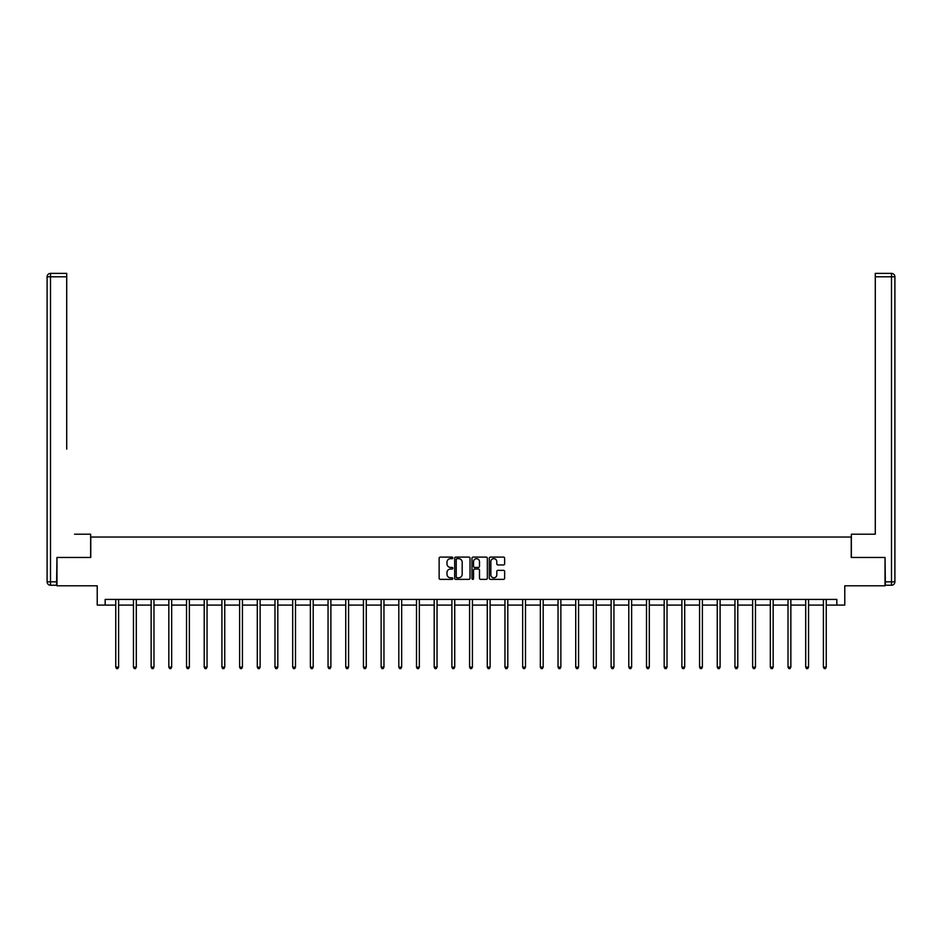 <?xml version="1.0" encoding="UTF-8"?>
<svg xmlns="http://www.w3.org/2000/svg" width="942" height="942" viewBox="0 0 942 942"><rect width="100%" height="100%" fill="white"/><g stroke="black" fill="none" stroke-linecap="round" stroke-linejoin="round"><path stroke-width="1.41" d="M452.855 557.876A0.777 0.777 0 0 0 452.078 557.099L440.255 557.099A1.119 1.119 0 0 0 439.137 558.217L439.137 578.247A1.119 1.119 0 0 0 440.255 579.365L452.078 579.365A0.777 0.777 0 0 0 452.855 578.588A0.777 0.777 0 0 0 452.078 577.799L450.547 577.799A3.568 3.568 0 0 1 446.979 574.243L446.979 572.571A3.568 3.568 0 0 1 450.547 569.015L452.078 569.015A0.777 0.777 0 0 0 452.855 568.226A0.777 0.777 0 0 0 452.078 567.449L450.547 567.449A3.568 3.568 0 0 1 446.979 563.893L446.979 562.221A3.568 3.568 0 0 1 450.547 558.653L452.078 558.653A0.777 0.777 0 0 0 452.855 557.876M503.534 564.953A1.119 1.119 0 0 0 504.641 563.834L504.641 558.217A1.119 1.119 0 0 0 503.534 557.099L490.393 557.099A1.119 1.119 0 0 0 489.287 558.217L489.287 578.247A1.119 1.119 0 0 0 490.393 579.365L503.534 579.365A1.119 1.119 0 0 0 504.641 578.247L504.641 571.464A1.119 1.119 0 0 0 503.534 570.346L497.906 570.346A1.119 1.119 0 0 0 496.799 571.464L496.799 574.832A2.979 2.979 0 0 1 493.82 577.799A2.979 2.979 0 0 1 490.841 574.832L490.841 561.632A2.979 2.979 0 0 1 493.82 558.653A2.979 2.979 0 0 1 496.799 561.632L496.799 563.834A1.119 1.119 0 0 0 497.906 564.953L503.534 564.953M105.163 605.082L105.163 599.418L836.837 599.418L836.837 605.082L844.774 605.082L844.774 585.806L885.033 585.806L885.033 557.464L851.238 557.464L851.238 537.046L90.762 537.046L90.762 557.464L56.967 557.464L56.967 585.806L97.226 585.806L97.226 605.082L115.76 605.082M470.023 558.217A1.119 1.119 0 0 0 468.916 557.099L455.775 557.099A1.119 1.119 0 0 0 454.668 558.217L454.668 578.247A1.119 1.119 0 0 0 455.775 579.365L468.916 579.365A1.119 1.119 0 0 0 470.023 578.247L470.023 558.217M473.084 557.099L486.225 557.099A1.119 1.119 0 0 1 487.332 558.217L487.332 578.247A1.119 1.119 0 0 1 486.225 579.365L480.597 579.365A1.119 1.119 0 0 1 479.49 578.247L479.49 570.122A1.119 1.119 0 0 0 478.371 569.015L474.65 569.015A1.119 1.119 0 0 0 473.532 570.122L473.532 578.588A0.777 0.777 0 0 1 472.754 579.365A0.777 0.777 0 0 1 471.977 578.588L471.977 558.217A1.119 1.119 0 0 1 473.084 557.099M118.598 605.082L133.458 605.082M136.296 605.082L151.144 605.082M153.982 605.082L168.842 605.082M171.668 605.082L186.528 605.082M189.366 605.082L204.214 605.082M207.052 605.082L221.912 605.082M224.749 605.082L239.598 605.082M242.435 605.082L257.296 605.082M260.122 605.082L274.982 605.082M277.819 605.082L292.679 605.082M295.505 605.082L310.365 605.082M313.203 605.082L328.052 605.082M330.889 605.082L345.749 605.082M348.587 605.082L363.435 605.082M366.273 605.082L381.133 605.082M383.959 605.082L398.819 605.082M401.657 605.082L416.505 605.082M419.343 605.082L434.203 605.082M437.041 605.082L451.889 605.082M454.727 605.082L469.587 605.082M472.413 605.082L487.273 605.082M490.111 605.082L504.959 605.082M507.797 605.082L522.657 605.082M525.495 605.082L540.343 605.082M543.181 605.082L558.041 605.082M560.867 605.082L575.727 605.082M578.565 605.082L593.413 605.082M596.251 605.082L611.111 605.082M613.948 605.082L628.797 605.082M631.635 605.082L646.495 605.082M649.321 605.082L664.181 605.082M667.018 605.082L681.878 605.082M684.704 605.082L699.565 605.082M702.402 605.082L717.251 605.082M720.088 605.082L734.948 605.082M737.786 605.082L752.634 605.082M755.472 605.082L770.332 605.082M773.158 605.082L788.018 605.082M790.856 605.082L805.704 605.082M808.542 605.082L823.402 605.082M826.24 605.082L836.837 605.082M457 558.653A0.777 0.777 0 0 0 456.222 559.442L456.222 577.022A0.777 0.777 0 0 0 457 577.799L458.613 577.799A3.568 3.568 0 0 0 462.181 574.243L462.181 562.221A3.568 3.568 0 0 0 458.613 558.653L457 558.653M479.49 561.691A2.979 2.979 0 0 0 476.511 558.712A2.979 2.979 0 0 0 473.532 561.691L473.532 566.342A1.119 1.119 0 0 0 474.65 567.449L478.371 567.449A1.119 1.119 0 0 0 479.49 566.342L479.49 561.691M118.751 599.418L118.68 599.583A1.13 1.13 0 0 0 118.598 600.007L118.598 667.136L115.76 667.136L115.76 600.007A1.13 1.13 0 0 0 115.678 599.583L115.619 599.418M118.598 667.136L117.75 668.62L116.62 668.62L115.76 667.136M90.644 557.464L90.644 534.208L74.548 534.208M66.717 276.783L50.503 276.783L50.503 273.38L66.717 273.38L66.717 449.157M50.503 585.241L50.503 581.838L47.1 581.838A3.403 3.403 0 0 0 50.503 585.241L56.626 585.241L50.503 585.241A3.403 3.403 0 0 1 47.1 581.838L47.1 276.783A3.403 3.403 0 0 1 50.503 273.38A3.403 3.403 0 0 0 47.1 276.783L50.503 276.783L50.503 581.838L56.626 581.838L56.967 557.464M56.626 581.838L56.626 585.241M867.452 534.208L875.283 534.208L875.283 273.38L891.497 273.38L875.283 273.38M851.356 557.464L851.356 534.208L875.283 534.208L875.283 449.157M885.374 581.838L891.497 581.838L891.497 276.783L894.9 276.783A3.403 3.403 0 0 0 891.497 273.38A3.403 3.403 0 0 1 894.9 276.783A3.403 3.403 0 0 0 891.497 273.38A3.403 3.403 0 0 1 894.9 276.783L894.9 581.838A3.403 3.403 0 0 1 891.497 585.241L885.374 585.241L885.033 557.464M891.497 585.241A3.403 3.403 0 0 0 894.9 581.838L891.497 581.838L891.497 585.241M136.437 599.418L136.378 599.583A1.13 1.13 0 0 0 136.296 600.007L136.296 667.136L133.458 667.136L133.458 600.007A1.13 1.13 0 0 0 133.375 599.583L133.305 599.418M136.296 667.136L135.436 668.62L134.306 668.62L133.458 667.136M154.135 599.418L154.064 599.583A1.13 1.13 0 0 0 153.982 600.007L153.982 667.136L151.144 667.136L151.144 600.007A1.13 1.13 0 0 0 151.061 599.583L151.003 599.418M153.982 667.136L153.134 668.62L152.003 668.62L151.144 667.136M171.821 599.418L171.75 599.583A1.13 1.13 0 0 0 171.668 600.007L171.668 667.136L168.842 667.136L168.842 600.007A1.13 1.13 0 0 0 168.759 599.583L168.689 599.418M171.668 667.136L170.82 668.62L169.69 668.62L168.842 667.136M189.519 599.418L189.448 599.583A1.13 1.13 0 0 0 189.366 600.007L189.366 667.136L186.528 667.136L186.528 600.007A1.13 1.13 0 0 0 186.445 599.583L186.375 599.418M189.366 667.136L188.518 668.62L187.376 668.62L186.528 667.136M207.205 599.418L207.134 599.583A1.13 1.13 0 0 0 207.052 600.007L207.052 667.136L204.214 667.136L204.214 600.007A1.13 1.13 0 0 0 204.143 599.583L204.073 599.418M207.052 667.136L206.204 668.62L205.073 668.62L204.214 667.136M224.891 599.418L224.832 599.583A1.13 1.13 0 0 0 224.749 600.007L224.749 667.136L221.912 667.136L221.912 600.007A1.13 1.13 0 0 0 221.829 599.583L221.759 599.418M224.749 667.136L223.89 668.62L222.759 668.62L221.912 667.136M242.589 599.418L242.518 599.583A1.13 1.13 0 0 0 242.435 600.007L242.435 667.136L239.598 667.136L239.598 600.007A1.13 1.13 0 0 0 239.515 599.583L239.456 599.418M242.435 667.136L241.588 668.62L240.457 668.62L239.598 667.136M260.275 599.418L260.204 599.583A1.13 1.13 0 0 0 260.122 600.007L260.122 667.136L257.296 667.136L257.296 600.007A1.13 1.13 0 0 0 257.213 599.583L257.142 599.418M260.122 667.136L259.274 668.62L258.143 668.62L257.296 667.136M277.972 599.418L277.902 599.583A1.13 1.13 0 0 0 277.819 600.007L277.819 667.136L274.982 667.136L274.982 600.007A1.13 1.13 0 0 0 274.899 599.583L274.829 599.418M277.819 667.136L276.972 668.62L275.829 668.62L274.982 667.136M295.658 599.418L295.588 599.583A1.13 1.13 0 0 0 295.505 600.007L295.505 667.136L292.679 667.136L292.679 600.007A1.13 1.13 0 0 0 292.597 599.583L292.526 599.418M295.505 667.136L294.658 668.62L293.527 668.62L292.679 667.136M313.345 599.418L313.286 599.583A1.13 1.13 0 0 0 313.203 600.007L313.203 667.136L310.365 667.136L310.365 600.007A1.13 1.13 0 0 0 310.283 599.583L310.212 599.418M313.203 667.136L312.344 668.62L311.213 668.62L310.365 667.136M331.042 599.418L330.972 599.583A1.13 1.13 0 0 0 330.889 600.007L330.889 667.136L328.052 667.136L328.052 600.007A1.13 1.13 0 0 0 327.969 599.583L327.91 599.418M330.889 667.136L330.041 668.62L328.911 668.62L328.052 667.136M348.728 599.418L348.658 599.583A1.13 1.13 0 0 0 348.587 600.007L348.587 667.136L345.749 667.136L345.749 600.007A1.13 1.13 0 0 0 345.667 599.583L345.596 599.418M348.587 667.136L347.728 668.62L346.597 668.62L345.749 667.136M366.426 599.418L366.356 599.583A1.13 1.13 0 0 0 366.273 600.007L366.273 667.136L363.435 667.136L363.435 600.007A1.13 1.13 0 0 0 363.353 599.583L363.294 599.418M366.273 667.136L365.425 668.62L364.283 668.62L363.435 667.136M384.112 599.418L384.042 599.583A1.13 1.13 0 0 0 383.959 600.007L383.959 667.136L381.133 667.136L381.133 600.007A1.13 1.13 0 0 0 381.051 599.583L380.98 599.418M383.959 667.136L383.111 668.62L381.981 668.62L381.133 667.136M401.798 599.418L401.739 599.583A1.13 1.13 0 0 0 401.657 600.007L401.657 667.136L398.819 667.136L398.819 600.007A1.13 1.13 0 0 0 398.737 599.583L398.666 599.418M401.657 667.136L400.809 668.62L399.667 668.62L398.819 667.136M419.496 599.418L419.425 599.583A1.13 1.13 0 0 0 419.343 600.007L419.343 667.136L416.505 667.136L416.505 600.007A1.13 1.13 0 0 0 416.423 599.583L416.364 599.418M419.343 667.136L418.495 668.62L417.365 668.62L416.505 667.136M437.182 599.418L437.123 599.583A1.13 1.13 0 0 0 437.041 600.007L437.041 667.136L434.203 667.136L434.203 600.007A1.13 1.13 0 0 0 434.121 599.583L434.05 599.418M437.041 667.136L436.181 668.62L435.051 668.62L434.203 667.136M454.88 599.418L454.809 599.583A1.13 1.13 0 0 0 454.727 600.007L454.727 667.136L451.889 667.136L451.889 600.007A1.13 1.13 0 0 0 451.807 599.583L451.748 599.418M454.727 667.136L453.879 668.62L452.737 668.62L451.889 667.136M472.566 599.418L472.495 599.583A1.13 1.13 0 0 0 472.413 600.007L472.413 667.136L469.587 667.136L469.587 600.007A1.13 1.13 0 0 0 469.505 599.583L469.434 599.418M472.413 667.136L471.565 668.62L470.435 668.62L469.587 667.136M490.252 599.418L490.193 599.583A1.13 1.13 0 0 0 490.111 600.007L490.111 667.136L487.273 667.136L487.273 600.007A1.13 1.13 0 0 0 487.191 599.583L487.12 599.418M490.111 667.136L489.263 668.62L488.121 668.62L487.273 667.136M507.95 599.418L507.879 599.583A1.13 1.13 0 0 0 507.797 600.007L507.797 667.136L504.959 667.136L504.959 600.007A1.13 1.13 0 0 0 504.877 599.583L504.818 599.418M507.797 667.136L506.949 668.62L505.819 668.62L504.959 667.136M525.636 599.418L525.577 599.583A1.13 1.13 0 0 0 525.495 600.007L525.495 667.136L522.657 667.136L522.657 600.007A1.13 1.13 0 0 0 522.575 599.583L522.504 599.418M525.495 667.136L524.635 668.62L523.505 668.62L522.657 667.136M543.334 599.418L543.263 599.583A1.13 1.13 0 0 0 543.181 600.007L543.181 667.136L540.343 667.136L540.343 600.007A1.13 1.13 0 0 0 540.261 599.583L540.202 599.418M543.181 667.136L542.333 668.62L541.191 668.62L540.343 667.136M561.02 599.418L560.949 599.583A1.13 1.13 0 0 0 560.867 600.007L560.867 667.136L558.041 667.136L558.041 600.007A1.13 1.13 0 0 0 557.958 599.583L557.888 599.418M560.867 667.136L560.019 668.62L558.889 668.62L558.041 667.136M578.706 599.418L578.647 599.583A1.13 1.13 0 0 0 578.565 600.007L578.565 667.136L575.727 667.136L575.727 600.007A1.13 1.13 0 0 0 575.644 599.583L575.574 599.418M578.565 667.136L577.717 668.62L576.575 668.62L575.727 667.136M596.404 599.418L596.333 599.583A1.13 1.13 0 0 0 596.251 600.007L596.251 667.136L593.413 667.136L593.413 600.007A1.13 1.13 0 0 0 593.342 599.583L593.272 599.418M596.251 667.136L595.403 668.62L594.272 668.62L593.413 667.136M614.09 599.418L614.031 599.583A1.13 1.13 0 0 0 613.948 600.007L613.948 667.136L611.111 667.136L611.111 600.007A1.13 1.13 0 0 0 611.028 599.583L610.958 599.418M613.948 667.136L613.089 668.62L611.959 668.62L611.111 667.136M631.788 599.418L631.717 599.583A1.13 1.13 0 0 0 631.635 600.007L631.635 667.136L628.797 667.136L628.797 600.007A1.13 1.13 0 0 0 628.714 599.583L628.655 599.418M631.635 667.136L630.787 668.62L629.656 668.62L628.797 667.136M649.474 599.418L649.403 599.583A1.13 1.13 0 0 0 649.321 600.007L649.321 667.136L646.495 667.136L646.495 600.007A1.13 1.13 0 0 0 646.412 599.583L646.342 599.418M649.321 667.136L648.473 668.62L647.342 668.62L646.495 667.136M667.172 599.418L667.101 599.583A1.13 1.13 0 0 0 667.018 600.007L667.018 667.136L664.181 667.136L664.181 600.007A1.13 1.13 0 0 0 664.098 599.583L664.028 599.418M667.018 667.136L666.171 668.62L665.028 668.62L664.181 667.136M684.858 599.418L684.787 599.583A1.13 1.13 0 0 0 684.704 600.007L684.704 667.136L681.878 667.136L681.878 600.007A1.13 1.13 0 0 0 681.796 599.583L681.725 599.418M684.704 667.136L683.857 668.62L682.726 668.62L681.878 667.136M702.544 599.418L702.485 599.583A1.13 1.13 0 0 0 702.402 600.007L702.402 667.136L699.565 667.136L699.565 600.007A1.13 1.13 0 0 0 699.482 599.583L699.411 599.418M702.402 667.136L701.543 668.62L700.412 668.62L699.565 667.136M720.241 599.418L720.171 599.583A1.13 1.13 0 0 0 720.088 600.007L720.088 667.136L717.251 667.136L717.251 600.007A1.13 1.13 0 0 0 717.168 599.583L717.109 599.418M720.088 667.136L719.241 668.62L718.11 668.62L717.251 667.136M737.927 599.418L737.857 599.583A1.13 1.13 0 0 0 737.786 600.007L737.786 667.136L734.948 667.136L734.948 600.007A1.13 1.13 0 0 0 734.866 599.583L734.795 599.418M737.786 667.136L736.927 668.62L735.796 668.62L734.948 667.136M755.625 599.418L755.555 599.583A1.13 1.13 0 0 0 755.472 600.007L755.472 667.136L752.634 667.136L752.634 600.007A1.13 1.13 0 0 0 752.552 599.583L752.481 599.418M755.472 667.136L754.624 668.62L753.482 668.62L752.634 667.136M773.311 599.418L773.241 599.583A1.13 1.13 0 0 0 773.158 600.007L773.158 667.136L770.332 667.136L770.332 600.007A1.13 1.13 0 0 0 770.25 599.583L770.179 599.418M773.158 667.136L772.31 668.62L771.18 668.62L770.332 667.136M790.997 599.418L790.939 599.583A1.13 1.13 0 0 0 790.856 600.007L790.856 667.136L788.018 667.136L788.018 600.007A1.13 1.13 0 0 0 787.936 599.583L787.865 599.418M790.856 667.136L789.997 668.62L788.866 668.62L788.018 667.136M808.695 599.418L808.625 599.583A1.13 1.13 0 0 0 808.542 600.007L808.542 667.136L805.704 667.136L805.704 600.007A1.13 1.13 0 0 0 805.622 599.583L805.563 599.418M808.542 667.136L807.694 668.62L806.564 668.62L805.704 667.136M826.381 599.418L826.322 599.583A1.13 1.13 0 0 0 826.24 600.007L826.24 667.136L823.402 667.136L823.402 600.007A1.13 1.13 0 0 0 823.32 599.583L823.249 599.418M826.24 667.136L825.38 668.62L824.25 668.62L823.402 667.136M891.497 273.38L891.497 276.783L875.283 276.783"/></g></svg>
